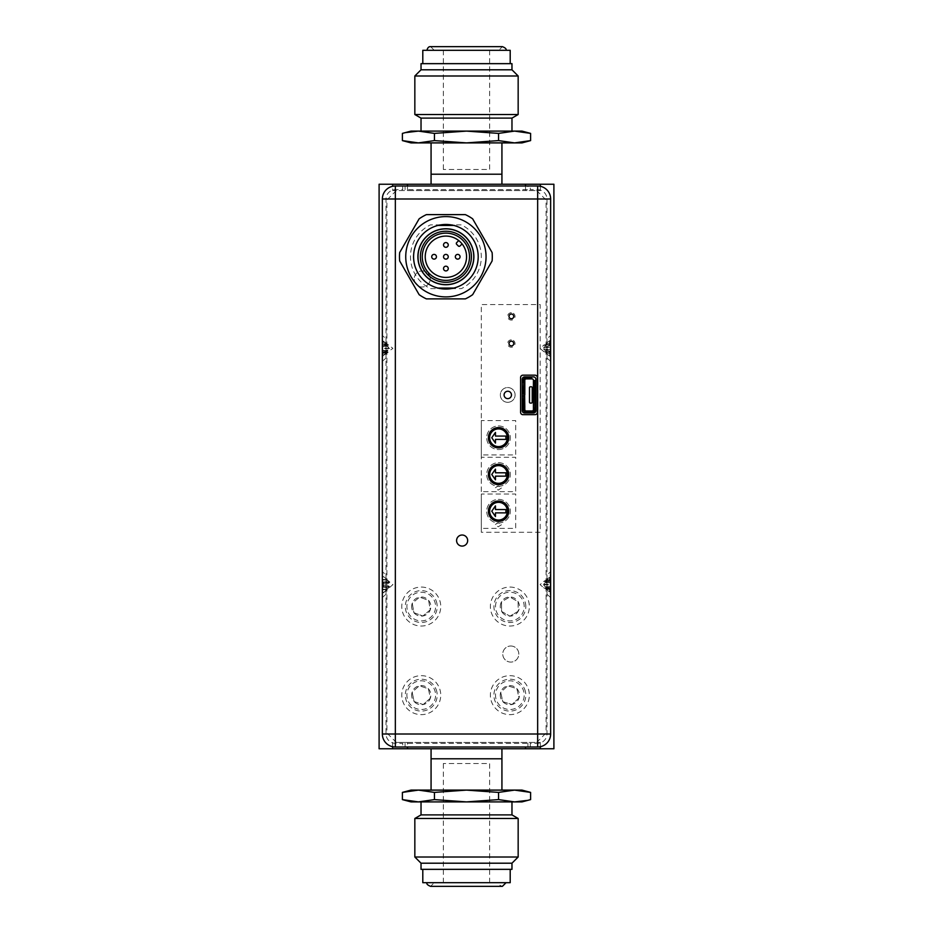 <?xml version="1.0" encoding="UTF-8"?>
<svg xmlns="http://www.w3.org/2000/svg" width="933" height="933" viewBox="0 0 933 933"><rect width="100%" height="100%" fill="white"/><g stroke="black" fill="none" stroke-linecap="round" stroke-linejoin="round"><path stroke-width="0.7" stroke-dasharray="4.67 3.5" d="M509.861 587.067A19.488 19.488 0 0 1 529.349 606.555A19.488 19.488 0 0 1 509.861 626.043A19.488 19.488 0 0 1 490.373 606.555A19.488 19.488 0 0 1 509.861 587.067A19.488 19.488 0 0 1 529.349 606.555A19.488 19.488 0 0 1 509.861 626.043A19.488 19.488 0 0 1 490.373 606.555A19.488 19.488 0 0 1 509.861 587.067M422.217 270.92A8.035 8.035 0 0 1 430.241 278.955A8.035 8.035 0 0 1 422.217 286.991A8.035 8.035 0 0 1 414.182 278.955A8.035 8.035 0 0 1 422.217 270.92A8.035 8.035 0 0 1 430.241 278.955A8.035 8.035 0 0 1 422.217 286.991A8.035 8.035 0 0 1 414.182 278.955A8.035 8.035 0 0 1 422.217 270.92M510.783 646.009A8.035 8.035 0 0 1 518.818 654.045A8.035 8.035 0 0 1 510.783 662.08A8.035 8.035 0 0 1 502.759 654.045A8.035 8.035 0 0 1 510.783 646.009A8.035 8.035 0 0 1 518.818 654.045A8.035 8.035 0 0 1 510.783 662.08A8.035 8.035 0 0 1 502.759 654.045A8.035 8.035 0 0 1 510.783 646.009M421.25 587.067A19.488 19.488 0 0 1 440.738 606.555A19.488 19.488 0 0 1 421.25 626.043A19.488 19.488 0 0 1 401.761 606.555A19.488 19.488 0 0 1 421.25 587.067A19.488 19.488 0 0 1 440.738 606.555A19.488 19.488 0 0 1 421.25 626.043A19.488 19.488 0 0 1 401.761 606.555A19.488 19.488 0 0 1 421.25 587.067M421.25 675.667A19.488 19.488 0 0 1 440.738 695.155A19.488 19.488 0 0 1 421.25 714.643A19.488 19.488 0 0 1 401.761 695.155A19.488 19.488 0 0 1 421.25 675.667A19.488 19.488 0 0 1 440.738 695.155A19.488 19.488 0 0 1 421.25 714.643A19.488 19.488 0 0 1 401.761 695.155A19.488 19.488 0 0 1 421.25 675.667M509.861 675.667A19.488 19.488 0 0 1 529.349 695.155A19.488 19.488 0 0 1 509.861 714.643A19.488 19.488 0 0 1 490.373 695.155A19.488 19.488 0 0 1 509.861 675.667A19.488 19.488 0 0 1 529.349 695.155A19.488 19.488 0 0 1 509.861 714.643A19.488 19.488 0 0 1 490.373 695.155A19.488 19.488 0 0 1 509.861 675.667M407.453 184.233L407.453 190.554L525.547 190.554L525.547 184.233M525.547 186.005L525.547 190.554L540.312 190.554L396.35 190.554L386.903 200L386.903 733L396.35 742.446L540.312 742.446L407.453 742.446L407.453 746.995M407.453 186.005L407.453 190.554L392.688 190.554L392.688 186.285M431.069 184.233L501.931 184.233L431.069 184.233M501.931 748.767L431.069 748.767L501.931 748.767M501.931 758.797L431.069 758.797L501.931 758.797M501.931 174.203L431.069 174.203L501.931 174.203M379.101 184.233L379.101 748.767L553.899 748.767L553.899 184.233L379.101 184.233M525.547 748.767L525.547 746.995M396.35 742.446L407.453 742.446L407.453 748.767M392.688 742.446L392.688 746.715M392.688 190.554L396.35 190.554M540.312 186.285L540.312 190.554M540.312 746.715L540.312 742.446M536.65 190.554L546.097 200L546.097 733L536.65 742.446M546.983 338.714L546.983 358.085L546.983 338.714L550.645 335.53L550.645 361.269L550.645 335.53M546.983 358.085L550.645 361.269M546.983 574.915L546.983 594.286L546.983 574.915L550.645 571.731L550.645 597.47L550.645 571.731M546.983 594.286L550.645 597.47M386.017 574.915L386.017 594.286L386.017 574.915L382.355 571.731L382.355 597.47L382.355 571.731M386.017 594.286L382.355 597.47M386.017 338.714L386.017 358.085L386.017 338.714L382.355 335.53L382.355 361.269L382.355 335.53M386.017 358.085L382.355 361.269M488.402 511.202A10.158 10.158 0 0 0 498.56 521.36A10.158 10.158 0 0 0 508.718 511.202A10.158 10.158 0 0 0 498.56 501.044A10.158 10.158 0 0 0 488.402 511.202M488.402 474.477A10.158 10.158 0 0 0 498.56 484.624A10.158 10.158 0 0 0 508.718 474.477A10.158 10.158 0 0 0 498.56 464.319A10.158 10.158 0 0 0 488.402 474.477M488.402 437.74A10.158 10.158 0 0 0 498.56 447.898A10.158 10.158 0 0 0 508.718 437.74A10.158 10.158 0 0 0 498.56 427.582A10.158 10.158 0 0 0 488.402 437.74M456.587 540.545A5.54 5.54 0 0 0 462.127 546.085A5.54 5.54 0 0 0 467.666 540.545A5.54 5.54 0 0 0 462.127 535.017A5.54 5.54 0 0 0 456.587 540.545M504.088 394.927A3.685 3.685 0 0 0 507.774 398.624A3.685 3.685 0 0 0 511.471 394.927A3.685 3.685 0 0 0 507.774 391.242A3.685 3.685 0 0 0 504.088 394.927M509.021 316.392A2.367 2.367 0 0 0 511.377 318.759A2.367 2.367 0 0 0 513.745 316.392A2.367 2.367 0 0 0 511.377 314.036A2.367 2.367 0 0 0 509.021 316.392M509.021 343.554A2.367 2.367 0 0 0 511.377 345.921A2.367 2.367 0 0 0 513.745 343.554A2.367 2.367 0 0 0 511.377 341.198A2.367 2.367 0 0 0 509.021 343.554M405.085 189.667L405.085 186.005L527.915 186.005L527.915 189.667L405.085 189.667M522.947 414.684L534.971 414.684M537.338 412.328L537.338 377.538M534.971 375.171L522.947 375.171M520.591 377.538L520.591 412.328M527.915 743.333L527.915 746.995L527.915 743.333L405.085 743.333L405.085 746.995L537.653 746.995A12.992 12.992 0 0 0 550.645 734.003L550.645 198.997A12.992 12.992 0 0 0 537.653 186.005L527.915 186.005M405.085 186.005L395.347 186.005A12.992 12.992 0 0 0 382.355 198.997L382.355 734.003A12.992 12.992 0 0 0 395.347 746.995L405.085 746.995L405.085 743.333M402.729 186.005L402.729 189.667L395.464 189.667A9.447 9.447 0 0 0 386.017 199.114L386.017 733.886A9.447 9.447 0 0 0 395.464 743.333L402.729 743.333L402.729 746.995M451.047 288.635L461.334 288.635A35.431 35.431 0 0 0 461.334 224.865L451.047 224.865M440.738 224.865L430.451 224.865A35.431 35.431 0 0 0 430.451 288.635L440.738 288.635M530.271 746.995L530.271 743.333L537.536 743.333A9.447 9.447 0 0 0 546.983 733.886L546.983 199.114A9.447 9.447 0 0 0 537.536 189.667L530.271 189.667L530.271 186.005M443.525 244.947A2.367 2.367 0 0 0 445.892 247.303A2.367 2.367 0 0 0 448.248 244.947A2.367 2.367 0 0 0 445.892 242.58A2.367 2.367 0 0 0 443.525 244.947M431.722 256.75A2.367 2.367 0 0 0 434.078 259.117A2.367 2.367 0 0 0 436.446 256.75A2.367 2.367 0 0 0 434.078 254.394A2.367 2.367 0 0 0 431.722 256.75M443.525 256.75A2.367 2.367 0 0 0 445.892 259.117A2.367 2.367 0 0 0 448.248 256.75A2.367 2.367 0 0 0 445.892 254.394A2.367 2.367 0 0 0 443.525 256.75M466.558 256.75A20.666 20.666 0 0 0 436.901 238.137A20.666 20.666 0 0 0 445.892 277.416A20.666 20.666 0 0 0 466.558 256.75M469.509 256.75A23.617 23.617 0 0 1 445.892 280.378A23.617 23.617 0 0 1 422.276 256.75A23.617 23.617 0 0 1 445.892 233.133A23.617 23.617 0 0 1 469.509 256.75M473.766 256.75A27.873 27.873 0 0 1 445.892 284.623A27.873 27.873 0 0 1 418.019 256.75A27.873 27.873 0 0 1 445.892 228.877A27.873 27.873 0 0 1 473.766 256.75M437.904 288.052L437.215 288.052A32.48 32.48 0 0 1 437.215 225.459L437.904 225.459M453.881 288.052L454.569 288.052A32.48 32.48 0 0 0 454.569 225.459L453.881 225.459M459.992 245.997L462.08 243.91M456.657 242.65A1.178 1.178 0 0 0 456.657 244.318L458.325 245.997M443.525 268.564A2.367 2.367 0 0 0 445.892 270.92A2.367 2.367 0 0 0 448.248 268.564A2.367 2.367 0 0 0 445.892 266.197A2.367 2.367 0 0 0 443.525 268.564M455.339 256.75A2.367 2.367 0 0 0 457.706 259.117A2.367 2.367 0 0 0 460.062 256.75A2.367 2.367 0 0 0 457.706 254.394A2.367 2.367 0 0 0 455.339 256.75M498.502 446.604A8.852 8.852 0 0 0 507.365 437.74A8.852 8.852 0 0 0 498.502 428.888A8.852 8.852 0 0 0 489.65 437.74A8.852 8.852 0 0 0 498.502 446.604M481.323 454.931L481.323 420.561L515.692 420.561L515.692 454.931L481.323 454.931M498.502 483.329A8.852 8.852 0 0 0 507.365 474.477A8.852 8.852 0 0 0 498.502 465.614A8.852 8.852 0 0 0 489.65 474.477A8.852 8.852 0 0 0 498.502 483.329M481.323 491.656L481.323 457.287L515.692 457.287L515.692 491.656L481.323 491.656M501.441 488.029L498.21 490.082L494.968 488.029L498.21 485.906L501.441 488.029M498.502 520.054A8.852 8.852 0 0 0 507.365 511.202A8.852 8.852 0 0 0 498.502 502.339A8.852 8.852 0 0 0 489.65 511.202A8.852 8.852 0 0 0 498.502 520.054M481.323 528.381L481.323 494.024L515.692 494.024L515.692 528.381L481.323 528.381M501.441 524.754L498.21 526.807L494.968 524.754L498.21 522.632L501.441 524.754M533.419 407.604L534.807 407.604L533.419 407.604L533.419 404.351L533.419 407.604M535.857 381.445L535.857 408.409M533.629 380.512L533.629 409.342M524.812 395.044L524.812 409.575A1.399 1.399 0 0 0 526.212 410.975L526.912 410.975M533.419 409.342L533.419 409.575A1.399 1.399 0 0 1 532.02 410.975M533.419 385.516L533.419 382.262L533.419 385.516M526.212 378.891L526.912 378.891M524.812 380.279L524.812 394.811M524.812 409.949L524.812 408.992L524.812 409.949M522.235 406.321L522.235 395.977M387.148 343.927L383.568 341.373L383.568 343.507L387.148 345.63L389.376 348.219L387.148 350.656L383.568 352.499L383.568 354.89L392.921 348.394L387.148 343.927L382.763 343.612L382.763 344.697L382.763 341.723L382.763 355.625L382.763 343.612M382.763 352.103L389.376 351.473L383.568 355.415L383.568 353.292L387.148 351.17L389.376 348.58L387.148 346.143L383.568 344.3L383.568 341.91L389.376 345.327L382.763 344.697M383.568 352.499L382.763 352.581M387.148 344.219L382.763 343.88M383.568 341.91L382.763 341.723M387.148 346.143L382.763 346.376M389.376 348.58L382.763 348.615M387.148 351.17L382.763 350.971M383.568 355.415L382.763 355.625M383.568 353.292L382.763 353.409M387.148 352.872L382.763 353.187M387.148 352.581L382.763 352.919M383.568 354.89L382.763 355.076M387.148 350.656L382.763 350.423M389.376 348.219L382.763 348.184M387.148 345.63L382.763 345.828M382.763 340.079L382.763 356.709L382.763 340.079M383.568 341.373L382.763 341.175M387.148 579.964L383.568 576.477L389.376 582.157L387.148 582.682L383.568 581.959L383.568 585.131L387.148 585.236L389.376 586.472L383.568 592.735L389.376 587.055L387.148 586.519L383.568 587.242L383.568 584.07L387.148 583.976L389.376 582.728L387.148 579.964L382.763 579.941L382.763 592.933L382.763 579.941M389.376 582.728L382.763 582.355M387.148 583.976L382.763 583.603M383.568 587.242L382.763 587.347M387.148 586.519L382.763 586.904M389.376 587.055L382.763 587.545M387.148 589.574L382.763 589.703M383.568 592.712L382.763 592.933M383.568 592.292L382.763 592.49M387.148 589.236L382.763 589.259M389.376 586.472L382.763 586.857M387.148 585.236L382.763 585.597M383.568 585.131L382.763 585.166M383.568 581.959L382.763 581.865M387.148 582.682L382.763 582.297M389.376 582.157L382.763 581.656M387.148 579.626L382.763 579.498M383.568 592.735L392.921 584.606L382.763 576.279M382.763 586.262L382.763 582.938L382.763 586.262M383.568 576.909L382.763 576.722M543.624 349.129L549.432 354.388L549.432 356.044L543.624 351.391L549.432 353.899L549.432 351.158L545.852 349.805L543.624 347.659L549.432 342.411L549.432 340.755L543.624 345.408L549.432 342.901L549.432 345.642L545.852 346.983L543.624 349.129L550.237 349.28L550.237 340.533L550.237 349.28M550.237 351.998L543.624 351.391L544.219 351.998L540.079 348.394L544.219 344.802L543.624 345.408L550.237 344.802M549.432 353.899L550.237 354.062M545.852 346.983L550.237 347.274M549.432 345.642L550.237 345.595M549.432 342.901L550.237 342.738M545.852 344.79L550.237 344.417M545.852 343.589L550.237 343.321M549.432 340.755L550.237 340.533M545.852 344.918L550.237 345.047M543.624 347.659L550.237 347.519M545.852 349.805L550.237 349.525M549.432 351.158L550.237 351.205M545.852 352.009L550.237 352.371M545.852 353.21L550.237 353.479M549.432 356.044L550.237 356.254M550.237 341.921L550.237 354.878L550.237 341.921M545.852 351.881L550.237 351.741M550.237 588.291L543.811 587.848L540.079 584.606L543.811 581.364L549.432 578.297L549.432 580.769L545.852 582.507L543.624 584.898L545.852 587.522L549.432 589.738L549.432 591.767L543.624 587.673L549.432 590.904L549.432 588.443L545.852 586.694L543.624 584.303L545.852 581.679L549.432 579.463L549.432 577.434L543.624 581.539L550.237 580.909L550.237 577.235L550.237 591.977L550.237 580.909M545.852 580.046L550.237 579.743M549.432 577.434L550.237 577.235M549.432 579.463L550.237 579.358M545.852 581.679L550.237 581.865M543.624 584.303L550.237 584.245M545.852 586.694L550.237 586.449M549.432 588.443L550.237 588.513M549.432 590.904L550.237 591.09M545.852 588.676L550.237 589.026M545.852 589.155L550.237 589.458M549.432 589.738L550.237 589.854M545.852 587.522L550.237 587.335M543.624 584.898L550.237 584.956M545.852 582.507L550.237 582.752M549.432 580.769L550.237 580.688M550.237 574.938L550.237 594.263L550.237 574.938M545.852 580.524L550.237 580.186M495.505 606.707A14.345 14.345 0 0 1 509.71 592.21A14.345 14.345 0 0 1 524.206 606.403A14.345 14.345 0 0 1 510.013 620.9A14.345 14.345 0 0 1 495.505 606.707M525.804 606.392A15.943 15.943 0 0 0 509.686 590.612A15.943 15.943 0 0 0 493.919 606.718A15.943 15.943 0 0 0 510.024 622.498A15.943 15.943 0 0 0 525.804 606.392M500.275 606.66A9.587 9.587 0 0 1 501.499 601.843L509.756 596.968L518.107 601.668L518.212 611.267A9.587 9.587 0 0 1 509.954 616.142L501.604 611.43A9.587 9.587 0 0 1 500.275 606.66M501.557 606.637L501.499 601.843A9.587 9.587 0 0 1 518.107 601.668A9.587 9.587 0 0 1 518.212 611.267L509.954 616.142A9.587 9.587 0 0 1 501.604 611.43L501.557 606.637M518.212 611.267L509.954 616.142L501.604 611.43L501.499 601.843L509.756 596.968L518.107 601.668L518.212 611.267M407.196 698.059A14.345 14.345 0 0 1 418.346 681.102A14.345 14.345 0 0 1 435.303 692.251A14.345 14.345 0 0 1 424.153 709.208A14.345 14.345 0 0 1 407.196 698.059M436.866 691.924A15.943 15.943 0 0 0 418.019 679.551A15.943 15.943 0 0 0 405.645 698.385A15.943 15.943 0 0 0 424.48 710.771A15.943 15.943 0 0 0 436.866 691.924M411.861 697.103A9.587 9.587 0 0 1 412.153 692.146L419.314 685.767L428.41 688.787L430.358 698.176A9.587 9.587 0 0 1 423.197 704.543L414.089 701.534A9.587 9.587 0 0 1 411.861 697.103M413.121 696.834L412.153 692.146A9.587 9.587 0 0 1 428.41 688.787A9.587 9.587 0 0 1 430.358 698.176L423.197 704.543A9.587 9.587 0 0 1 414.089 701.534L413.121 696.834M430.358 698.176L423.197 704.543L414.089 701.534L412.153 692.146L419.314 685.767L428.41 688.787L430.358 698.176M407.115 609.004A14.345 14.345 0 0 1 418.8 592.42A14.345 14.345 0 0 1 435.396 604.106A14.345 14.345 0 0 1 423.71 620.69A14.345 14.345 0 0 1 407.115 609.004M436.959 603.826A15.943 15.943 0 0 0 418.532 590.846A15.943 15.943 0 0 0 405.54 609.284A15.943 15.943 0 0 0 423.979 622.264A15.943 15.943 0 0 0 436.959 603.826M411.803 608.188A9.587 9.587 0 0 1 419.617 597.108L428.62 600.409L430.253 609.855A9.587 9.587 0 0 1 422.894 616.002L413.89 612.701A9.587 9.587 0 0 1 411.803 608.188M413.074 607.978L412.246 603.254L419.617 597.108A9.587 9.587 0 0 1 430.253 609.855L422.894 616.002A9.587 9.587 0 0 1 413.89 612.701L413.074 607.978M430.253 609.855L422.894 616.002L413.89 612.701L412.246 603.254L419.617 597.108L428.62 600.409L430.253 609.855M495.878 698.409A14.345 14.345 0 0 1 506.596 681.183A14.345 14.345 0 0 1 523.833 691.901A14.345 14.345 0 0 1 513.115 709.138A14.345 14.345 0 0 1 495.878 698.409M525.384 691.54A15.943 15.943 0 0 0 506.234 679.632A15.943 15.943 0 0 0 494.327 698.782A15.943 15.943 0 0 0 513.477 710.689A15.943 15.943 0 0 0 525.384 691.54M500.52 697.336A9.587 9.587 0 0 1 507.68 685.825L516.859 688.601L519.028 697.942A9.587 9.587 0 0 1 512.03 704.497L502.864 701.709A9.587 9.587 0 0 1 500.52 697.336M501.767 697.044L500.683 692.368L507.68 685.825A9.587 9.587 0 0 1 519.028 697.942L512.03 704.497A9.587 9.587 0 0 1 502.864 701.709L501.767 697.044M519.028 697.942L512.03 704.497L502.864 701.709L500.683 692.368L507.68 685.825L516.859 688.601L519.028 697.942M478.197 256.75A32.305 32.305 0 0 0 445.892 224.456A32.305 32.305 0 0 0 413.587 256.75A32.305 32.305 0 0 0 445.892 289.055A32.305 32.305 0 0 0 478.197 256.75M465.357 214.625A46.417 46.417 0 0 1 472.646 218.823L492.111 252.551A46.417 46.417 0 0 1 492.111 260.96L472.646 294.676A46.417 46.417 0 0 1 465.357 298.887L426.416 298.887A46.417 46.417 0 0 1 419.139 294.676L399.674 260.96A46.417 46.417 0 0 1 399.674 252.551L419.139 218.823A46.417 46.417 0 0 1 426.416 214.625M498.502 523.016A11.814 11.814 0 0 0 510.316 511.202A11.814 11.814 0 0 0 498.502 499.388A11.814 11.814 0 0 0 486.699 511.202A11.814 11.814 0 0 0 498.502 523.016A11.814 11.814 0 0 0 510.316 511.202A11.814 11.814 0 0 0 498.502 499.388A11.814 11.814 0 0 0 486.699 511.202A11.814 11.814 0 0 0 498.502 523.016M507.715 402.31A7.382 7.382 0 0 0 515.098 394.927A7.382 7.382 0 0 0 507.715 387.545A7.382 7.382 0 0 0 500.333 394.927A7.382 7.382 0 0 0 507.715 402.31A7.382 7.382 0 0 0 515.098 394.927A7.382 7.382 0 0 0 507.715 387.545A7.382 7.382 0 0 0 500.333 394.927A7.382 7.382 0 0 0 507.715 402.31M498.502 449.554A11.814 11.814 0 0 0 510.316 437.74A11.814 11.814 0 0 0 498.502 425.938A11.814 11.814 0 0 0 486.699 437.74A11.814 11.814 0 0 0 498.502 449.554A11.814 11.814 0 0 0 510.316 437.74A11.814 11.814 0 0 0 498.502 425.938A11.814 11.814 0 0 0 486.699 437.74A11.814 11.814 0 0 0 498.502 449.554M498.502 486.28A11.814 11.814 0 0 0 510.316 474.477A11.814 11.814 0 0 0 498.502 462.663A11.814 11.814 0 0 0 486.699 474.477A11.814 11.814 0 0 0 498.502 486.28A11.814 11.814 0 0 0 510.316 474.477A11.814 11.814 0 0 0 498.502 462.663A11.814 11.814 0 0 0 486.699 474.477A11.814 11.814 0 0 0 498.502 486.28M524.591 376.909L533.501 376.909A2.367 2.367 0 0 1 535.857 379.276L535.857 410.637A2.367 2.367 0 0 1 533.501 412.992L524.591 412.992A2.367 2.367 0 0 1 522.235 410.637L522.235 379.276A2.367 2.367 0 0 1 524.591 376.909M511.319 339.869A3.685 3.685 0 0 0 507.634 343.554A3.685 3.685 0 0 0 511.319 347.251A3.685 3.685 0 0 0 515.004 343.554A3.685 3.685 0 0 0 511.319 339.869M511.319 312.707A3.685 3.685 0 0 0 507.634 316.392A3.685 3.685 0 0 0 511.319 320.089A3.685 3.685 0 0 0 515.004 316.392A3.685 3.685 0 0 0 511.319 312.707M481.311 532.276L481.311 304.578L540.172 304.578L540.172 532.276L481.311 532.276M438.743 142.901L466.5 142.901L434.451 140.603L418.427 142.901L438.743 142.901M530.597 133.396L527.402 132.603M522.002 131.098L514.573 131.098L498.549 133.396L466.5 131.098L418.427 131.098L405.598 132.603M514.573 131.098L466.5 131.098L434.451 133.396L418.427 131.098L410.998 131.098M522.002 142.901L514.573 142.901L498.549 140.603L498.549 133.396M511.972 118.106L421.028 118.106M518.165 114.526L414.835 114.526M518.165 75.993L414.835 75.993M511.972 69.8L421.028 69.8M511.972 63.654L421.028 63.654M500.764 50.312L426.941 50.312L500.764 50.312M498.747 50.312L434.253 50.312L498.747 50.312L502.397 46.65M486.548 50.312L443.35 50.312L486.548 50.312M486.548 169.479L443.35 169.479L486.548 169.479M422.801 50.312L510.199 50.312M504.345 63.654L422.801 63.654L504.345 63.654M427.127 131.098L494.257 131.098M434.451 140.603L434.451 133.396M498.549 140.603L466.5 142.901L514.573 142.901M435.816 142.901L501.931 142.901M418.427 142.901L410.998 142.901M405.598 141.384L402.403 140.603M410.998 801.902L466.5 801.902L498.549 799.604L514.573 801.902L527.402 800.397M434.451 792.397L466.5 790.099L418.427 790.099L434.451 792.397L434.451 799.604L466.5 801.902L522.002 801.902M527.402 791.616L530.597 792.397M498.549 792.397L514.573 790.099L466.5 790.099L498.549 792.397L498.549 799.604M418.427 801.902L434.451 799.604M402.403 799.604L405.598 800.397M421.028 814.894L511.972 814.894M414.835 818.474L518.165 818.474M414.835 857.007L518.165 857.007M421.028 863.2L511.972 863.2M421.028 869.346L511.972 869.346M500.764 882.688L426.941 882.688L500.764 882.688M434.253 882.688L498.747 882.688L434.253 882.688L430.603 886.35L502.397 886.35C499.563 885.382 498.339 884.157 498.747 882.688M486.548 882.688L443.35 882.688L486.548 882.688M486.548 763.521L443.35 763.521L486.548 763.521M510.199 882.688L422.801 882.688M504.345 869.346L422.801 869.346L504.345 869.346M511.972 801.902L427.127 801.902M514.573 790.099L522.002 790.099M494.257 790.099L435.816 790.099M410.998 790.099L418.427 790.099M434.253 50.312L430.603 46.65M497.592 46.65L435.408 46.65M489.65 50.312L489.65 169.479M443.35 50.312L443.35 169.479M443.35 882.688L443.35 763.521M489.65 882.688L489.65 763.521"/><path stroke-width="1.4" d="M525.547 186.005L525.547 184.233L540.312 184.233L540.312 186.285M392.688 186.285L392.688 184.233L407.453 184.233L407.453 186.005M431.069 142.901L431.069 174.203L501.931 174.203L501.931 184.233M435.816 142.901L501.931 142.901L501.931 174.203L431.069 174.203L431.069 184.233M431.069 790.099L431.069 758.797L501.931 758.797L501.931 748.767M501.931 790.099L501.931 758.797L431.069 758.797L431.069 748.767M392.688 746.715L392.688 748.767L379.101 748.767L379.101 184.233L392.688 184.233M407.453 746.995L407.453 748.767L525.547 748.767L525.547 746.995M392.688 748.767L407.453 748.767M525.547 184.233L407.453 184.233M540.312 184.233L553.899 184.233L553.899 748.767L540.312 748.767L540.312 746.715M525.547 748.767L540.312 748.767M488.402 511.202A10.158 10.158 0 0 0 498.56 521.36A10.158 10.158 0 0 0 508.718 511.202A10.158 10.158 0 0 0 498.56 501.044A10.158 10.158 0 0 0 488.402 511.202M488.402 474.477A10.158 10.158 0 0 0 498.56 484.624A10.158 10.158 0 0 0 508.718 474.477A10.158 10.158 0 0 0 498.56 464.319A10.158 10.158 0 0 0 488.402 474.477M488.402 437.74A10.158 10.158 0 0 0 498.56 447.898A10.158 10.158 0 0 0 508.718 437.74A10.158 10.158 0 0 0 498.56 427.582A10.158 10.158 0 0 0 488.402 437.74M456.587 540.545A5.54 5.54 0 0 0 462.127 546.085A5.54 5.54 0 0 0 467.666 540.545A5.54 5.54 0 0 0 462.127 535.017A5.54 5.54 0 0 0 456.587 540.545M504.088 394.927A3.685 3.685 0 0 0 507.774 398.624A3.685 3.685 0 0 0 511.471 394.927A3.685 3.685 0 0 0 507.774 391.242A3.685 3.685 0 0 0 504.088 394.927M509.021 316.392A2.367 2.367 0 0 0 511.377 318.759A2.367 2.367 0 0 0 513.745 316.392A2.367 2.367 0 0 0 511.377 314.036A2.367 2.367 0 0 0 509.021 316.392M509.021 343.554A2.367 2.367 0 0 0 511.377 345.921A2.367 2.367 0 0 0 513.745 343.554A2.367 2.367 0 0 0 511.377 341.198A2.367 2.367 0 0 0 509.021 343.554M522.947 414.684L534.971 414.684A2.367 2.367 0 0 0 537.338 412.328L537.338 377.538A2.367 2.367 0 0 0 534.971 375.171L522.947 375.171A2.367 2.367 0 0 0 520.591 377.538L520.591 412.328A2.367 2.367 0 0 0 522.947 414.684M550.645 734.003A12.992 12.992 0 0 1 537.653 746.995L395.347 746.995A12.992 12.992 0 0 1 382.355 734.003L382.355 198.997A12.992 12.992 0 0 1 395.347 186.005L537.653 186.005A12.992 12.992 0 0 1 550.645 198.997L550.645 734.003L537.653 734.003L537.653 198.997L395.347 198.997L395.347 186.005M451.047 224.865L440.738 224.865M440.738 288.635L451.047 288.635M448.248 244.947A2.367 2.367 0 0 1 445.892 247.303A2.367 2.367 0 0 1 443.525 244.947A2.367 2.367 0 0 1 445.892 242.58A2.367 2.367 0 0 1 448.248 244.947M436.446 256.75A2.367 2.367 0 0 1 434.078 259.117A2.367 2.367 0 0 1 431.722 256.75A2.367 2.367 0 0 1 434.078 254.394A2.367 2.367 0 0 1 436.446 256.75M448.248 256.75A2.367 2.367 0 0 1 445.892 259.117A2.367 2.367 0 0 1 443.525 256.75A2.367 2.367 0 0 1 445.892 254.394A2.367 2.367 0 0 1 448.248 256.75M425.226 256.75A20.666 20.666 0 0 1 445.892 236.084A20.666 20.666 0 0 1 466.558 256.75A20.666 20.666 0 0 1 445.892 277.416A20.666 20.666 0 0 1 425.226 256.75M469.509 256.75A23.617 23.617 0 0 1 445.892 280.378A23.617 23.617 0 0 1 422.276 256.75A23.617 23.617 0 0 1 445.892 233.133A23.617 23.617 0 0 1 469.509 256.75M471.398 256.75A25.506 25.506 0 0 1 445.892 282.267A25.506 25.506 0 0 1 420.386 256.75A25.506 25.506 0 0 1 445.892 231.244A25.506 25.506 0 0 1 471.398 256.75M473.766 256.75A27.873 27.873 0 0 1 445.892 284.623A27.873 27.873 0 0 1 418.019 256.75A27.873 27.873 0 0 1 445.892 228.877A27.873 27.873 0 0 1 473.766 256.75M473.882 256.75A27.99 27.99 0 0 1 445.892 284.74A27.99 27.99 0 0 1 417.902 256.75A27.99 27.99 0 0 1 445.892 228.76A27.99 27.99 0 0 1 473.882 256.75M437.215 288.052L454.569 288.052M454.569 225.459L437.215 225.459M458.744 240.562L456.657 242.65A1.178 1.178 0 0 0 456.657 244.318L458.325 245.997A1.178 1.178 0 0 0 459.992 245.997L462.08 243.91M448.248 268.564A2.367 2.367 0 0 1 445.892 270.92A2.367 2.367 0 0 1 443.525 268.564A2.367 2.367 0 0 1 445.892 266.197A2.367 2.367 0 0 1 448.248 268.564M460.062 256.75A2.367 2.367 0 0 1 457.706 259.117A2.367 2.367 0 0 1 455.339 256.75A2.367 2.367 0 0 1 457.706 254.394A2.367 2.367 0 0 1 460.062 256.75M498.502 446.604A8.852 8.852 0 0 0 507.365 437.74A8.852 8.852 0 0 0 498.502 428.888A8.852 8.852 0 0 0 489.65 437.74A8.852 8.852 0 0 0 498.502 446.604M495.458 436.073L495.458 432.411L491.761 437.74L495.458 443.082L495.458 439.408L505.884 439.408L505.884 436.073L495.458 436.073M498.502 483.329A8.852 8.852 0 0 0 507.365 474.477A8.852 8.852 0 0 0 498.502 465.614A8.852 8.852 0 0 0 489.65 474.477A8.852 8.852 0 0 0 498.502 483.329M495.458 472.798L495.458 469.136L491.761 474.477L495.458 479.807L495.458 476.145L505.884 476.145L505.884 472.798L495.458 472.798M498.502 520.054A8.852 8.852 0 0 0 507.365 511.202A8.852 8.852 0 0 0 498.502 502.339A8.852 8.852 0 0 0 489.65 511.202A8.852 8.852 0 0 0 498.502 520.054M495.458 509.535L495.458 505.873L491.761 511.202L495.458 516.532L495.458 512.87L505.884 512.87L505.884 509.535L495.458 509.535M523.821 382.612L524.812 382.612L524.812 394.811L523.331 393.889L523.821 382.612M535.857 408.409L534.912 408.409L534.912 381.445L535.857 381.445M534.912 408.409L533.629 409.342L534.807 409.575A2.787 2.787 0 0 1 532.02 412.363L532.02 410.975L526.912 410.975L526.912 412.363L526.212 412.363A2.787 2.787 0 0 1 523.425 409.575L523.425 407.255L524.603 407.255L523.331 406.321L523.821 395.044L524.603 395.044L524.812 409.575A1.399 1.399 0 0 0 526.212 410.975L532.02 410.975A1.399 1.399 0 0 0 533.419 409.575L533.629 380.512L534.912 381.445M534.411 380.512L535.6 380.512L533.419 380.512L533.419 409.342M526.912 410.975L529.699 410.975L526.912 410.975M533.419 380.512L533.419 380.279A1.399 1.399 0 0 0 532.02 378.891A1.399 1.399 0 0 1 533.419 380.279L533.419 380.512M532.02 378.891L526.912 378.891L532.02 378.891M524.603 394.811L524.603 382.612L523.425 382.612L523.425 380.279A2.787 2.787 0 0 1 526.212 377.492L526.912 377.492L526.912 378.891L529.699 378.891L526.212 378.891A1.399 1.399 0 0 0 524.812 380.279L524.812 382.612M524.812 407.255L524.603 395.044M522.235 395.977L523.331 395.977M523.331 406.321L522.235 406.321M527.833 412.304L531.099 412.304L532.02 411.15L526.912 411.15L527.833 412.304M531.099 377.55L527.833 377.55L526.912 378.716L532.02 378.716L531.099 377.55M531.32 386.798L530.399 386.798A0.933 0.933 0 0 0 529.466 387.72L529.466 402.135A0.933 0.933 0 0 0 530.399 403.068L531.32 403.068A0.933 0.933 0 0 0 532.253 402.135L532.253 387.72A0.933 0.933 0 0 0 531.32 386.798M486.046 256.75A40.154 40.154 0 0 1 445.892 296.904A40.154 40.154 0 0 1 405.738 256.75A40.154 40.154 0 0 1 445.892 216.596A40.154 40.154 0 0 1 486.046 256.75M465.357 214.625A46.417 46.417 0 0 1 472.646 218.823L492.111 252.551A46.417 46.417 0 0 1 492.111 260.96L472.646 294.676A46.417 46.417 0 0 1 465.357 298.887L426.416 298.887A46.417 46.417 0 0 1 419.139 294.676L399.674 260.96A46.417 46.417 0 0 1 399.674 252.551L419.139 218.823A46.417 46.417 0 0 1 426.416 214.625L465.357 214.625L426.416 214.625M478.197 256.75A32.305 32.305 0 0 0 445.892 224.456A32.305 32.305 0 0 0 413.587 256.75A32.305 32.305 0 0 0 445.892 289.055A32.305 32.305 0 0 0 478.197 256.75M524.591 376.909L533.501 376.909A2.367 2.367 0 0 1 535.857 379.276L535.857 410.637A2.367 2.367 0 0 1 533.501 412.992L524.591 412.992A2.367 2.367 0 0 1 522.235 410.637L522.235 379.276A2.367 2.367 0 0 1 524.591 376.909M405.598 132.603L418.427 131.098L434.451 133.396L466.5 131.098L514.573 131.098L530.597 133.396L530.597 140.603L514.573 142.901L530.597 140.603L522.002 142.901L466.5 142.901L498.549 140.603L498.549 133.396L514.573 131.098L522.002 131.098L530.597 133.396M527.402 132.603L514.573 131.098M498.549 140.603L514.573 142.901M402.403 140.603L418.427 142.901L410.998 142.901L402.403 140.603L402.403 133.396L410.998 131.098L466.5 131.098L498.549 133.396M421.028 118.106L511.972 118.106L518.165 114.526L414.835 114.526L421.028 118.106L421.028 131.098M421.028 69.8L511.972 69.8L511.972 63.654L421.028 63.654L421.028 69.8L414.835 75.993L518.165 75.993L518.165 114.526M510.199 63.654L510.199 50.312L422.801 50.312L422.801 63.654M494.257 131.098L427.127 131.098M434.451 140.603L418.427 142.901L466.5 142.901L434.451 140.603L434.451 133.396M418.427 142.901L405.598 141.384M494.257 790.099L514.573 790.099L498.549 792.397L466.5 790.099L494.257 790.099L435.816 790.099M527.402 800.397L514.573 801.902L466.5 801.902L434.451 799.604L418.427 801.902L402.403 799.604L402.403 792.397L418.427 790.099L410.998 790.099L402.403 792.397L418.427 790.099L466.5 790.099L434.451 792.397L434.451 799.604M530.597 792.397L514.573 790.099L522.002 790.099L530.597 792.397L530.597 799.604L522.002 801.902L514.573 801.902L498.549 799.604L466.5 801.902L410.998 801.902L402.403 799.604M514.573 790.099L527.402 791.616M405.598 800.397L418.427 801.902M511.972 814.894L421.028 814.894L414.835 818.474L518.165 818.474L511.972 814.894L511.972 801.902L427.127 801.902M511.972 863.2L421.028 863.2L421.028 869.346L511.972 869.346L511.972 863.2L518.165 857.007L414.835 857.007L414.835 818.474M422.801 869.346L422.801 882.688L510.199 882.688L510.199 869.346M498.549 792.397L498.549 799.604M434.451 792.397L418.427 790.099M395.347 746.995L395.347 734.003L382.355 734.003M537.653 746.995L537.653 734.003L395.347 734.003L395.347 198.997L382.355 198.997M550.645 198.997L537.653 198.997L537.653 186.005M414.835 75.993L414.835 114.526M426.941 50.312C427.629 47.665 428.853 46.452 430.603 46.65L435.408 46.65L430.603 46.65M435.408 46.65L502.397 46.65C505.371 47.816 506.596 49.041 506.059 50.312M497.592 46.65L502.397 46.65M511.972 69.8L518.165 75.993M511.972 118.106L511.972 131.098M518.165 857.007L518.165 818.474M506.059 882.688L502.397 886.35L430.603 886.35C427.629 885.184 426.404 883.959 426.941 882.688M421.028 863.2L414.835 857.007M421.028 814.894L421.028 801.902"/></g></svg>
